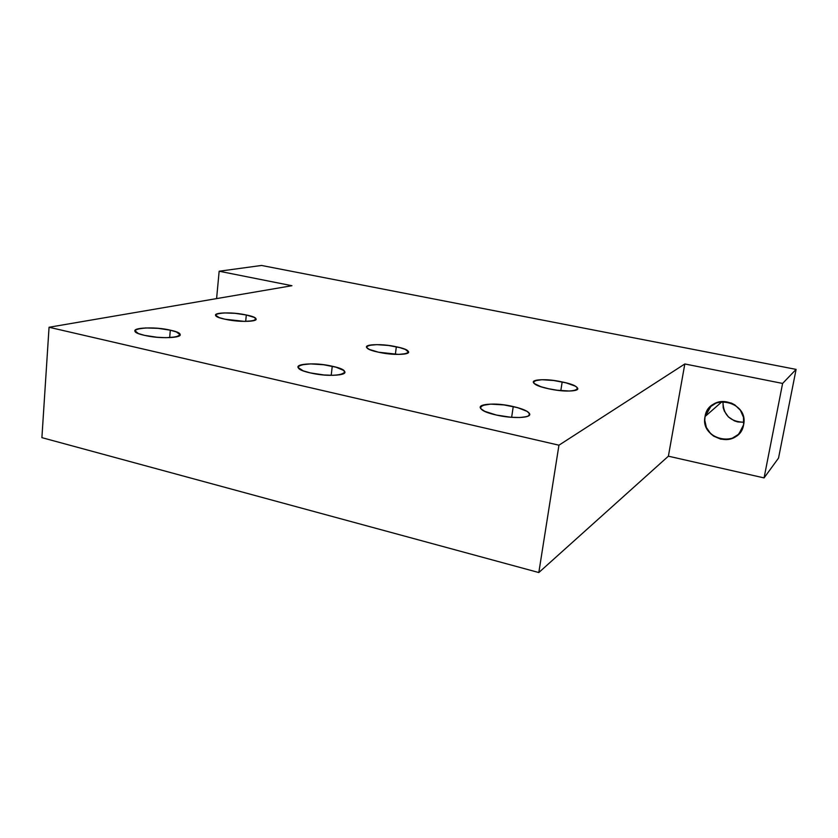 <?xml version="1.0" encoding="UTF-8"?>
<svg xmlns="http://www.w3.org/2000/svg" width="838" height="838" viewBox="0 0 838 838"><rect width="100%" height="100%" fill="white"/><g stroke="black" fill="none" stroke-linecap="round" stroke-linejoin="round"><path stroke-width="1.26" d="M170.313 330.182C175.676 331.408 178.882 332.717 179.919 334.111C183.417 338.07 159.691 338.992 144.482 335.347L157.156 337.264L165.966 337.693L176.263 336.918L180.118 334.75L176.399 331.942L170.313 330.182L158.015 328.339L145.54 327.941L136.95 329.156L134.918 330.685L138.333 333.524L144.482 335.347C139.286 334.142 136.175 332.864 135.148 331.523L135.148 331.523C131.639 327.449 155.386 326.652 170.313 330.182C194.762 335.263 168.386 340.94 144.482 335.347C120.033 329.973 147.781 324.83 170.313 330.182L169.664 337.63M513.244 406.556C522.943 408.818 528.422 411.269 529.658 413.899C531.512 418.11 512.468 418.843 496.368 415.04L510.971 417.272L519.832 417.523L526.337 416.737L528.369 415.983L529.658 413.92L527.196 411.406L517.559 407.624L503.868 404.911L490.523 404.126L481.86 405.54L480.583 406.44L480.834 408.724L484.804 411.353L496.368 415.04C486.888 412.767 481.546 410.379 480.31 407.855L480.31 407.855C478.351 403.518 497.332 402.858 513.244 406.556C526.61 409.887 531.648 413.029 528.369 415.983C521.917 418.298 511.253 417.984 496.368 415.04C465.865 408.295 484.678 399.799 513.244 406.556L511.641 417.324M246.309 314.994C251.861 316.198 255.066 317.455 255.957 318.754C258.45 321.918 238.652 322.295 225.108 319.236L244.434 321.383L253.223 320.786L256.04 318.964L254.113 317.372L246.309 314.994L235.09 313.328L224.092 312.92L216.916 313.894L215.555 315.193L219.273 317.633L225.108 319.236C219.703 318.042 216.56 316.806 215.68 315.549L215.68 315.549C213.198 312.312 232.985 312.019 246.309 314.994C268.967 319.508 247.346 324.17 225.108 319.236C202.387 314.491 225.213 310.259 246.309 314.994L245.681 321.383M562.172 381.95C571.526 384.034 576.712 386.192 577.738 388.434C578.974 391.681 562.78 391.912 548.628 388.759L557.375 390.257L569.536 391.032L575.119 390.445L577.654 389.073L576.795 387.156L575.13 386.077L566.132 382.872L553.698 380.504L541.861 379.729L534.476 380.808L533.356 382.432L534.078 383.427L540.981 386.737L548.628 388.759C539.442 386.674 534.351 384.548 533.345 382.39L533.345 382.39C532.057 379.059 548.178 378.87 562.172 381.95C589.47 387.407 576.23 394.855 548.628 388.759C520.901 382.945 536.048 376.105 562.172 381.95L560.811 390.644M396.332 346.796C403.476 348.367 407.54 350.001 408.515 351.709C410.463 354.977 392.456 355.333 378.514 352.201L398.605 354.411L406.734 353.552L408.577 352.18L405.393 349.467L399.841 347.623L388.465 345.466L376.786 344.638L368.605 345.413L367.18 346L366.688 347.571L369.39 349.446L378.514 352.201C371.527 350.64 367.547 349.027 366.583 347.372L366.583 347.372C364.603 344.03 382.578 343.748 396.332 346.796C421.137 351.74 403.225 357.669 378.514 352.201C353.489 346.963 372.91 341.548 396.332 346.796L395.368 354.338M332.257 366.248C339.4 367.892 343.549 369.673 344.722 371.58C347.55 375.749 326.118 376.66 310.332 372.91L323.908 374.963L332.77 375.319L339.819 374.785L344.795 372.543L343.716 370.448L336.048 367.201L323.636 364.75L310.51 363.891L300.905 364.907L298.15 366.499L298.087 367.494L303.199 370.836L310.332 372.91C303.398 371.276 299.344 369.548 298.181 367.704L298.181 367.704C295.301 363.42 316.712 362.603 332.257 366.248C359.282 371.873 337.19 379.174 310.332 372.91C283.118 366.908 306.97 360.256 332.257 366.248L331.209 375.33M722.953 401.538C723.142 414.862 730.128 421.765 743.903 422.247L737.828 421.943L734.371 420.854L728.369 416.895L724.304 411.06L723.204 407.708L722.953 401.538C723.142 414.862 730.128 421.765 743.903 422.247M711.148 406.011L711.085 406.063C723.676 394.07 747.726 407.708 743.61 424.751L743.484 417.282L740.415 410.306L734.874 404.922L731.427 403.099L723.875 401.528L716.406 402.879L710.174 406.901L706.088 412.998L705.051 416.538L722.157 401.58L705.051 416.538L704.758 420.226L706.382 427.495L710.697 433.728L713.683 436.158L720.753 439.164L728.379 439.363L732.045 438.379L738.362 434.409L742.541 428.323L743.61 424.751L739.011 433.759C726.965 447.775 700.83 434.314 705.051 416.538L722.157 401.58M796.1 369.39L261.529 265.457L796.1 369.39L778.533 458.082L764.067 477.911L668.389 456.186L538.813 572.543L41.9 437.646L49.054 327.26L41.9 437.646L538.813 572.543L41.9 437.646L49.054 327.26L558.946 445.198L538.813 572.543L558.946 445.198L684.824 363.964L668.389 456.186L538.813 572.543L668.389 456.186L684.824 363.964L782.608 383.437L796.1 369.39L778.533 458.082L764.067 477.911L782.608 383.437L796.1 369.39L778.533 458.082L764.067 477.911L782.608 383.437L796.1 369.39L261.529 265.457L219.158 271.229L216.592 298.6L219.158 271.229L291.928 285.716L49.054 327.26L558.946 445.198L684.824 363.964L782.608 383.437L764.067 477.911L668.389 456.186L764.067 477.911M216.592 298.6L219.158 271.229L261.529 265.457L219.158 271.229L291.928 285.716L49.054 327.26L558.946 445.198L538.813 572.543M711.085 406.063L705.051 416.538C699.688 439.992 739.828 448.906 743.61 424.751C749.046 400.815 708.351 392.498 705.051 416.538M219.158 271.229L291.928 285.716L49.054 327.26M558.946 445.198L684.824 363.964L668.389 456.186M684.824 363.964L782.608 383.437M179.793 335.472L179.919 334.111M529.48 415.051L529.658 413.899M255.862 319.687L255.957 318.754M577.623 389.136L577.738 388.434M408.399 352.599L408.515 351.709M344.565 372.952L344.722 371.58"/></g></svg>
